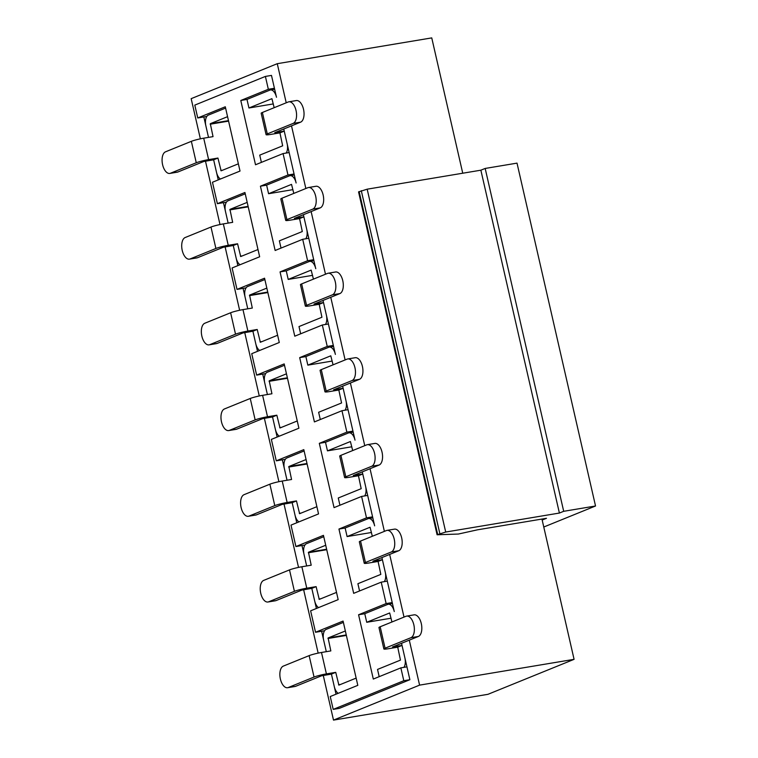 <?xml version="1.0" encoding="UTF-8"?>
<svg xmlns="http://www.w3.org/2000/svg" width="758" height="758" viewBox="0 0 758 758"><rect width="100%" height="100%" fill="white"/><g stroke="black" fill="none" stroke-linecap="round" stroke-linejoin="round"><path stroke-width="1.14" d="M274.652 89.255L270.435 89.956A9.276 4.794 80.5 0 0 269.905 90.107L246.985 99.421L240.788 100.482L268.341 89.283L265.395 76.425L194.797 105.106L197.743 117.964L225.297 106.774L240.021 171.062L212.467 182.252L217.375 203.675L223.458 202.661L228.139 223.098L225.514 211.662A9.276 4.794 -99.5 0 1 227.978 200.823L245.232 193.821M197.743 117.964L203.826 116.95L208.507 137.387L205.892 125.951A9.276 4.794 -99.5 0 1 208.346 115.112L225.6 108.1M206.811 116.448L203.826 116.95M293.801 193.404L291.527 184.383L268.578 193.707L266.617 185.132L289.537 175.818A9.276 4.794 80.5 0 1 290.068 175.676A9.276 4.794 80.5 0 1 296.122 182.991L283.757 129.002M313.433 279.124L311.159 270.104L288.211 279.418L286.249 270.852L309.169 261.538A9.276 4.794 80.5 0 1 309.7 261.387A9.276 4.794 80.5 0 1 315.754 268.702L303.389 214.722M333.065 364.835L330.791 355.815L307.843 365.138L305.872 356.563L328.801 347.249A9.276 4.794 80.5 0 1 329.332 347.098A9.276 4.794 80.5 0 1 335.377 354.412L323.022 300.433M352.697 450.555L350.395 441.535L327.475 450.849L325.504 442.274L348.434 432.97A9.276 4.794 80.5 0 1 348.964 432.818A9.276 4.794 80.5 0 1 355.009 440.133L342.654 386.154M372.33 536.266L370.056 527.246L347.098 536.569L345.136 527.994L368.066 518.68A9.276 4.794 80.5 0 1 368.596 518.529A9.276 4.794 80.5 0 1 374.642 525.844L362.277 471.864M391.952 621.986L389.678 612.966L366.73 622.28L364.769 613.705L387.698 604.401A9.276 4.794 80.5 0 1 388.229 604.249A9.276 4.794 80.5 0 1 394.274 611.564L381.909 557.585M240.788 100.482L255.512 164.761L283.066 153.571L287.974 175.003L260.42 186.193L275.145 250.481L302.698 239.291L307.606 260.714L280.053 271.904L294.777 336.192L322.33 325.002L327.238 346.434L299.685 357.624L314.409 421.912L341.962 410.722L346.87 432.145L319.317 443.335L334.041 507.623L361.594 496.433L366.502 517.866L338.949 529.056L353.673 593.343L381.227 582.153L386.135 603.576L358.581 614.766L373.306 679.054L400.859 667.864L406.942 666.851L401.541 643.296M406.942 666.851L409.879 679.708L339.281 708.379L333.198 709.393L330.251 696.536L357.804 685.346L343.08 621.067L315.536 632.257L321.619 631.234L326.3 651.672L323.675 640.235A9.276 4.794 -99.5 0 1 326.139 629.405L343.383 622.394M356.146 678.107L338.892 685.118L335.737 672.346L331.426 674.099L336.031 694.195M315.536 632.257L310.628 610.825L338.172 599.635L323.448 535.347L295.904 546.537L301.987 545.523L306.668 565.961L304.043 554.524A9.276 4.794 -99.5 0 1 306.507 543.685L323.761 536.683M336.514 592.396L319.26 599.398L316.105 586.635L311.803 588.379L316.399 608.475M295.904 546.537L290.996 525.114L318.54 513.915L303.816 449.636L276.272 460.826L282.355 459.803L287.036 480.24L284.411 468.804A9.276 4.794 -99.5 0 1 286.875 457.974L304.129 450.963M316.882 506.676L299.609 513.697L296.473 500.915L292.171 502.668L296.766 522.764M276.272 460.826L271.364 439.394L298.908 428.204L284.193 363.916L256.64 375.106L262.723 374.092L267.403 394.53L264.779 383.093A9.276 4.794 -99.5 0 1 267.242 372.254L284.496 365.252M297.25 420.965L280.005 427.967L276.841 415.204L272.539 416.947L277.144 437.044M256.64 375.106L251.732 353.683L279.285 342.493L264.561 278.205L237.008 289.395L243.091 288.381L247.771 308.819L245.147 297.373A9.276 4.794 -99.5 0 1 247.61 286.543L264.864 279.531M277.627 335.244L260.345 342.265L257.208 329.484L252.907 331.237L257.512 351.333M257.995 249.534L240.712 256.545L237.576 243.773L233.274 245.516L237.879 265.622M238.363 163.823L221.109 170.825L217.944 158.052L213.642 159.805L218.247 179.902M270.435 89.956A9.276 4.794 80.5 0 1 276.49 97.27L271.478 75.412L265.395 76.425M200.368 138.828L191.168 98.663L277.267 63.691L286.221 102.794M291.508 125.856L305.853 188.515M311.131 211.577L325.485 274.225M330.763 297.288L345.117 359.946M350.395 383.008L364.75 445.657M370.027 468.719L384.382 531.377M389.659 554.43L404.014 617.088M409.292 640.15L419.591 685.128L574.081 659.337L541.951 519.059M205.484 161.17L220 224.539M225.117 246.881L239.632 310.259M244.749 332.601L259.264 395.97M264.381 418.312L278.897 481.69M284.013 504.023L298.529 567.401M303.645 589.743L318.152 653.112M323.278 675.454L333.501 720.1L419.591 685.128M462.74 173.222L431.747 37.9L277.267 63.691M333.501 720.1L487.981 694.309L574.081 659.337M324.595 630.741L321.619 631.234M364.778 613.734L358.581 614.766M386.135 603.576L392.218 602.563M366.502 517.866L372.585 516.852M345.146 528.023L338.949 529.056M381.227 582.153L387.31 581.13M346.87 432.145L352.953 431.131M325.514 442.302L319.317 443.335M361.594 496.433L367.677 495.419M327.238 346.434L333.321 345.421M305.881 356.592L299.685 357.624M341.962 410.722L348.045 409.699M307.606 260.714L313.689 259.7M286.249 270.871L280.053 271.904M322.33 325.002L328.413 323.988M287.974 175.003L294.057 173.989M266.617 185.16L260.42 186.193M302.698 239.291L308.781 238.277M268.341 89.283L274.424 88.269M283.066 153.571L289.149 152.557M400.859 667.864L403.796 680.722L333.198 709.393M237.008 289.395L232.1 267.962L259.653 256.772L244.929 192.485L217.375 203.675M403.796 680.722L409.879 679.708M304.962 545.021L301.987 545.523M285.33 459.31L282.355 459.803M265.698 373.599L262.723 374.092M246.066 287.879L243.091 288.381M226.434 202.168L223.458 202.661M288.22 687.544L314.049 677.046L309.141 655.623L283.312 666.111A11.048 5.704 -99.5 0 0 280.252 678.391A11.048 5.704 -99.5 0 0 287.585 687.724A11.048 5.704 -99.5 0 0 288.22 687.544L295.686 686.293L321.515 675.804L331.426 674.099L334.278 686.521A9.276 4.794 80.5 0 0 338.191 693.314M335.737 672.346L326.404 673.9A9.276 0.91 167.1 0 0 314.049 677.046M309.141 655.623A9.276 0.91 -12.9 0 1 321.496 652.477L330.829 650.914L328.1 637.971L345.354 630.969M287.585 687.724L295.051 686.473A11.048 5.704 -99.5 0 0 295.686 686.293M406.004 616.282L380.175 626.771L385.083 648.194L410.912 637.705A11.048 5.704 -99.5 0 0 413.972 625.426A11.048 5.704 -99.5 0 0 406.639 616.102A11.048 5.704 -99.5 0 0 406.004 616.282M385.083 648.194A9.276 0.91 167.1 0 0 383.87 648.962L378.962 627.529A9.276 0.91 -12.9 0 1 380.175 626.771M383.87 648.962A9.276 0.91 167.1 0 0 388.399 648.725L397.723 647.171L402.034 645.418L392.54 646.953L418.369 636.464A11.048 5.704 -99.5 0 0 421.429 624.185A11.048 5.704 -99.5 0 0 414.095 614.852L406.639 616.102M397.723 647.171L400.451 660.114L377.531 669.428L379.19 676.667M403.957 667.343A9.276 4.794 -99.5 0 0 404.876 657.849L402.034 645.418M391.09 618.215L366.73 622.28M543.77 527.018L595.532 505.993L517.013 163.131L485.177 168.447L480.866 170.19L367.175 189.178L358.562 191.916L437.091 534.769L458.334 534.049L477.568 529.804L546.48 518.301L542.178 520.045M595.532 505.993L563.696 511.309L485.177 168.447M563.696 511.309L559.395 513.052L480.866 170.19M559.395 513.052L445.704 532.04L437.091 534.769M268.588 601.824L294.417 591.335L289.509 569.902L263.68 580.401A11.048 5.704 -99.5 0 0 260.619 592.68A11.048 5.704 -99.5 0 0 267.953 602.004A11.048 5.704 -99.5 0 0 268.588 601.824L276.054 600.582L301.883 590.084L311.803 588.379L314.646 600.81A9.276 4.794 80.5 0 0 318.559 607.603M316.105 586.635L306.772 588.189A9.276 0.91 167.1 0 0 294.417 591.335M289.509 569.902A9.276 0.91 -12.9 0 1 301.864 566.757L311.197 565.203L308.468 552.26L325.722 545.248M267.953 602.004L275.419 600.762A11.048 5.704 -99.5 0 0 276.054 600.582M248.956 516.113L274.784 505.614L269.876 484.191L244.048 494.68A11.048 5.704 -99.5 0 0 240.987 506.96A11.048 5.704 -99.5 0 0 248.321 516.293A11.048 5.704 -99.5 0 0 248.956 516.113L256.422 514.862L282.251 504.373L292.171 502.668L295.014 515.089A9.276 4.794 80.5 0 0 298.927 521.883M296.473 500.915L287.14 502.478A9.276 0.91 167.1 0 0 274.784 505.614M269.876 484.191A9.276 0.91 -12.9 0 1 282.232 481.046L291.565 479.492L288.836 466.54L306.09 459.538M248.321 516.293L255.787 515.042A11.048 5.704 -99.5 0 0 256.422 514.862M229.323 430.392L255.152 419.904L250.244 398.471L224.415 408.969A11.048 5.704 -99.5 0 0 221.364 421.249A11.048 5.704 -99.5 0 0 228.689 430.572A11.048 5.704 -99.5 0 0 229.323 430.392L236.79 429.151L262.619 418.653L272.539 416.947L275.381 429.379A9.276 4.794 80.5 0 0 279.295 436.172M276.841 415.204L267.517 416.758A9.276 0.91 167.1 0 0 255.152 419.904M250.244 398.471A9.276 0.91 -12.9 0 1 262.609 395.335L271.933 393.772L269.204 380.829L286.458 373.817M228.689 430.572L236.155 429.331A11.048 5.704 -99.5 0 0 236.79 429.151M209.691 344.682L235.53 334.193L230.621 312.76L204.793 323.249A11.048 5.704 -99.5 0 0 201.732 335.529A11.048 5.704 -99.5 0 0 209.066 344.862A11.048 5.704 -99.5 0 0 209.691 344.682L217.158 343.431L242.986 332.942L252.907 331.237L255.749 343.668A9.276 4.794 80.5 0 0 259.662 350.461M257.208 329.484L247.885 331.047A9.276 0.91 167.1 0 0 235.53 334.193M230.621 312.76A9.276 0.91 -12.9 0 1 242.977 309.615L252.3 308.061L249.571 295.108L266.825 288.106M209.066 344.862L216.523 343.611A11.048 5.704 -99.5 0 0 217.158 343.431M190.069 258.961L215.897 248.472L210.989 227.04L185.16 237.538A11.048 5.704 -99.5 0 0 182.1 249.818A11.048 5.704 -99.5 0 0 189.434 259.141A11.048 5.704 -99.5 0 0 190.069 258.961L197.525 257.72L223.354 247.231L233.274 245.516L236.117 257.947A9.276 4.794 80.5 0 0 240.03 264.741M237.576 243.773L228.253 245.327A9.276 0.91 167.1 0 0 215.897 248.472M210.989 227.04A9.276 0.91 -12.9 0 1 223.345 223.904L232.668 222.34L229.939 209.398L247.193 202.386M189.434 259.141L196.891 257.9A11.048 5.704 -99.5 0 0 197.525 257.72M170.436 173.25L196.265 162.762L191.357 141.329L165.528 151.818A11.048 5.704 -99.5 0 0 162.468 164.098A11.048 5.704 -99.5 0 0 169.801 173.43A11.048 5.704 -99.5 0 0 170.436 173.25L177.893 172L203.722 161.511L213.642 159.805L216.485 172.237A9.276 4.794 80.5 0 0 220.398 179.03M217.944 158.052L208.621 159.616A9.276 0.91 167.1 0 0 196.265 162.762M191.357 141.329A9.276 0.91 -12.9 0 1 203.713 138.183L213.036 136.629L210.307 123.687L227.561 116.675M169.801 173.43L177.258 172.18A11.048 5.704 -99.5 0 0 177.893 172M386.372 530.562L360.543 541.051L365.451 562.483L391.28 551.995A11.048 5.704 -99.5 0 0 394.34 539.715A11.048 5.704 -99.5 0 0 387.006 530.382A11.048 5.704 -99.5 0 0 386.372 530.562M365.451 562.483A9.276 0.91 167.1 0 0 364.238 563.251L359.33 541.818A9.276 0.91 -12.9 0 1 360.543 541.051M364.238 563.251A9.276 0.91 167.1 0 0 368.767 563.014L378.09 561.451L382.402 559.707L372.908 561.233L398.736 550.744A11.048 5.704 -99.5 0 0 401.797 538.464A11.048 5.704 -99.5 0 0 394.463 529.141L387.006 530.382M378.09 561.451L380.819 574.393L357.899 583.707L359.557 590.946M384.325 581.632A9.276 4.794 -99.5 0 0 385.244 572.129L382.402 559.707M371.458 532.495L347.098 536.569M366.739 444.851L340.911 455.34L345.819 476.773L371.647 466.274A11.048 5.704 -99.5 0 0 374.708 453.995A11.048 5.704 -99.5 0 0 367.374 444.671A11.048 5.704 -99.5 0 0 366.739 444.851M345.819 476.773A9.276 0.91 167.1 0 0 344.606 477.531L339.698 456.098A9.276 0.91 -12.9 0 1 340.911 455.34M344.606 477.531A9.276 0.91 167.1 0 0 349.135 477.294L358.458 475.74L362.769 473.987L353.285 475.522L379.114 465.033A11.048 5.704 -99.5 0 0 382.165 452.753A11.048 5.704 -99.5 0 0 374.84 443.421L367.374 444.671M358.458 475.74L361.187 488.683L338.267 497.997L339.925 505.235M364.693 495.912A9.276 4.794 -99.5 0 0 365.612 486.418L362.769 473.987M351.826 446.784L327.475 450.849M347.107 359.131L321.278 369.62L326.186 391.052L352.015 380.563A11.048 5.704 -99.5 0 0 355.076 368.284A11.048 5.704 -99.5 0 0 347.742 358.951A11.048 5.704 -99.5 0 0 347.107 359.131M326.186 391.052A9.276 0.91 167.1 0 0 324.974 391.82L320.065 370.387A9.276 0.91 -12.9 0 1 321.278 369.62M324.974 391.82A9.276 0.91 167.1 0 0 329.503 391.583L338.826 390.019L343.137 388.276L333.596 389.839L359.481 379.313A11.048 5.704 -99.5 0 0 362.542 367.033A11.048 5.704 -99.5 0 0 355.208 357.71L347.742 358.951M338.826 390.019L341.564 402.972L318.635 412.276L320.293 419.515M345.061 410.201A9.276 4.794 -99.5 0 0 345.98 400.707L343.137 388.276M332.203 361.064L307.843 365.138M327.475 273.42L301.646 283.909L306.554 305.341L332.383 294.843A11.048 5.704 -99.5 0 0 335.443 282.563A11.048 5.704 -99.5 0 0 328.11 273.24A11.048 5.704 -99.5 0 0 327.475 273.42M306.554 305.341A9.276 0.91 167.1 0 0 305.351 306.099L300.443 284.676A9.276 0.91 -12.9 0 1 301.646 283.909M305.351 306.099A9.276 0.91 167.1 0 0 309.87 305.862L319.203 304.309L323.505 302.556L314.02 304.091L339.849 293.602A11.048 5.704 -99.5 0 0 342.91 281.322A11.048 5.704 -99.5 0 0 335.576 271.989L328.11 273.24M319.203 304.309L321.932 317.251L299.003 326.565L300.661 333.804M325.428 324.49A9.276 4.794 -99.5 0 0 326.347 314.987L323.505 302.556M312.571 275.353L288.211 279.418M307.843 187.7L282.014 198.198L286.922 219.621L312.751 209.132A11.048 5.704 -99.5 0 0 315.811 196.853A11.048 5.704 -99.5 0 0 308.478 187.52A11.048 5.704 -99.5 0 0 307.843 187.7M286.922 219.621A9.276 0.91 167.1 0 0 285.719 220.388L280.811 198.956A9.276 0.91 -12.9 0 1 282.014 198.198M285.719 220.388A9.276 0.91 167.1 0 0 290.238 220.152L299.571 218.588L303.873 216.845L294.388 218.38L320.217 207.882A11.048 5.704 -99.5 0 0 323.278 195.602A11.048 5.704 -99.5 0 0 315.944 186.279L308.478 187.52M299.571 218.588L302.3 231.541L279.37 240.845L281.029 248.084M305.796 238.77A9.276 4.794 -99.5 0 0 306.715 229.276L303.873 216.845M292.939 189.642L268.578 193.707M288.211 101.989L262.382 112.478L267.29 133.91L293.119 123.421A11.048 5.704 -99.5 0 0 296.179 111.142A11.048 5.704 -99.5 0 0 288.845 101.809A11.048 5.704 -99.5 0 0 288.211 101.989M267.29 133.91A9.276 0.91 167.1 0 0 266.086 134.668L261.178 113.245A9.276 0.91 -12.9 0 1 262.382 112.478M266.086 134.668A9.276 0.91 167.1 0 0 270.606 134.431L279.939 132.877L284.241 131.125L274.756 132.659L300.585 122.171A11.048 5.704 -99.5 0 0 303.645 109.891A11.048 5.704 -99.5 0 0 296.312 100.558L288.845 101.809M279.939 132.877L282.668 145.82L259.738 155.134L261.396 162.373M271.923 98.673L274.169 107.693M271.866 98.682L248.946 107.987L246.985 99.421M286.173 153.059A9.276 4.794 -99.5 0 0 287.093 143.556L284.241 131.125M273.306 103.922L248.946 107.987M327.977 638.492L346.368 635.422M321.496 652.477L326.404 673.9M338.58 684.777L340.541 684.446M328.1 637.971L346.264 634.939M410.912 637.705L418.369 636.464M445.704 532.04L367.175 189.178M439.82 533.537L361.291 190.675M437.669 534.409L359.14 191.547M308.345 552.771L326.736 549.702M301.864 566.757L306.772 588.189M318.947 599.057L320.909 598.735M308.468 552.26L326.632 549.228M288.722 467.061L307.104 463.991M282.232 481.046L287.14 502.478M299.315 513.346L301.277 513.014M288.836 466.54L306.999 463.508M269.09 381.34L287.481 378.27M262.609 395.335L267.517 416.758M279.683 427.626L281.644 427.304M269.204 380.829L287.367 377.797M249.458 295.629L267.849 292.56M242.977 309.615L247.885 331.047M260.06 341.915L262.012 341.593M249.571 295.108L267.735 292.076M229.826 209.909L248.217 206.839M223.345 223.904L228.253 245.327M240.428 256.204L242.38 255.872M229.939 209.398L248.103 206.366M210.193 124.198L228.584 121.128M203.713 138.183L208.621 159.616M220.796 170.484L222.748 170.162M210.307 123.687L228.471 120.645M391.28 551.995L398.736 550.744M371.647 466.274L379.114 465.033M352.015 380.563L359.481 379.313M332.383 294.843L339.849 293.602M312.751 209.132L320.217 207.882M293.119 123.421L300.585 122.171M392.436 603.548L388.229 604.249M372.803 517.828L368.596 518.529M353.171 432.117L348.964 432.818M333.548 346.397L329.332 347.098M313.916 260.686L309.7 261.387M294.284 174.965L290.068 175.676"/></g></svg>
